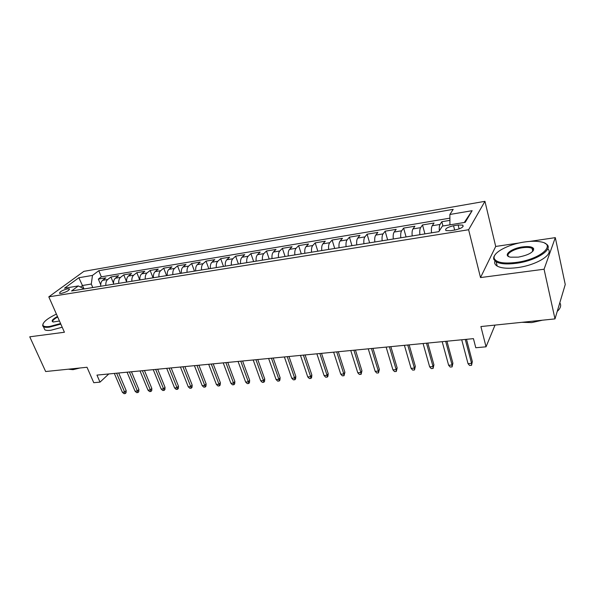 <?xml version="1.0" encoding="UTF-8"?>
<svg xmlns="http://www.w3.org/2000/svg" width="595" height="595" viewBox="0 0 595 595"><rect width="100%" height="100%" fill="white"/><g stroke="black" fill="none" stroke-linecap="round" stroke-linejoin="round"><path stroke-width="0.89" d="M533.618 250.153L532.458 250.004M61.307 293.424C66.64 291.952 69.303 290.434 69.303 288.858L67.555 288.82C62.259 290.278 59.597 291.803 59.582 293.38L61.307 293.424M484.947 201.326L83.895 271.342L48.805 296.846L468.622 229.737L484.947 201.326L495.709 246.449L480.515 277.575L544.068 269.223L555.306 237.636L529.914 241.392M519.323 242.953L495.709 246.449M555.306 237.636L565.25 284.507L554.994 318.898L480.901 326.551L486.041 346.811L495.025 325.093M48.805 296.846L64.424 332.248L29.75 336.807L45.651 371.533L87.004 367.264L93.765 382.697L100.012 382.131L108.796 373.958M544.068 269.223L554.994 318.898M449.909 220.366L441.832 221.719L442.94 225.988M431.539 232.831C431.197 229.484 431.427 227.119 432.23 225.743L434.053 223.013L422.517 224.947L424.912 233.902M412.201 235.955C411.874 232.645 412.127 230.302 412.975 228.926L414.908 226.212L403.626 228.101L406.073 236.944M393.302 239.004C392.975 235.732 393.265 233.411 394.158 232.043L396.188 229.343L385.158 231.187L387.643 239.919M374.82 241.994C374.5 238.751 374.813 236.453 375.75 235.092L377.885 232.4L367.093 234.199L369.621 242.834M356.747 244.909C356.435 241.704 356.769 239.428 357.751 238.074L359.975 235.389L349.421 237.152L351.98 245.683M339.068 247.765C338.763 244.597 339.12 242.336 340.139 240.99L342.452 238.32L332.122 240.045L334.717 248.472M321.769 250.562C321.471 247.423 321.85 245.185 322.907 243.846L325.309 241.183L315.194 242.872L317.827 251.202M304.833 253.299C304.543 250.19 304.945 247.974 306.038 246.642L308.522 243.987L298.616 245.638L301.278 253.872M288.263 255.976C287.98 252.905 288.404 250.703 289.527 249.372L292.078 246.732L282.38 248.353L285.079 256.49M272.027 258.594C271.759 255.553 272.198 253.373 273.358 252.057L275.983 249.424L266.486 251.008L269.208 259.048M256.14 261.16C255.865 258.156 256.326 255.991 257.523 254.675L260.216 252.057L250.904 253.611L253.656 261.562M240.566 263.674C240.306 260.699 240.782 258.557 242.001 257.248L244.768 254.638L235.642 256.162L238.417 264.024M225.312 266.144C225.059 263.191 225.557 261.064 226.799 259.762L229.625 257.166L220.686 258.661L223.482 266.434M210.362 268.553C210.117 265.638 210.63 263.526 211.902 262.231L214.788 259.643L206.019 261.108L208.838 268.799M195.71 270.918C195.472 268.033 195.993 265.943 197.295 264.649L200.232 262.075L191.642 263.511L194.476 271.119M181.349 273.239C181.111 270.375 181.654 268.308 182.977 267.021L185.967 264.455L177.541 265.868L180.397 273.395M167.262 275.515C167.031 272.681 167.589 270.621 168.935 269.349L171.977 266.798L163.714 268.174L166.585 275.626M153.451 277.746C153.22 274.942 153.793 272.897 155.161 271.632L158.255 269.089L150.141 270.442L153.034 277.813M139.899 279.933C139.676 277.151 140.256 275.128 141.647 273.871L144.786 271.335L136.828 272.666L139.736 279.962M126.609 282.082C126.385 279.33 126.98 277.322 128.394 276.065L131.577 273.544L123.767 274.853L126.579 281.822M113.563 284.187C113.348 281.457 113.95 279.471 115.385 278.222L118.606 275.708L110.938 276.995L113.504 283.242M486.041 346.811L475.792 347.748L473.434 338.644L96.955 375.103L100.012 382.131M458.143 224.984L453.546 225.736C447.262 227.245 444.733 228.859 445.96 230.585L450.467 230.726L455.115 229.975C461.467 228.458 464.011 226.844 462.746 225.118L458.143 224.984L459.139 228.919M84.274 288.917L78.302 285.95L71.549 290.977L438.812 231.656L442.412 226.078L465.231 222.329L472.14 210.682L449.887 214.475L453.189 209.351L98.8 270.71L92.478 275.411L91.295 284.046L82.564 285.481L80.489 287.035M78.302 285.95L64.498 288.225L78.845 277.731L92.478 275.411M439.333 230.86C439.095 227.818 439.333 225.684 440.055 224.441L441.832 221.719M449.902 218.157L101.336 276.839L98.346 279.092L100.711 284.774M100.756 286.255C100.548 283.555 101.165 281.576 102.615 280.334L105.873 277.835L98.346 279.092M105.85 285.436C105.642 282.722 106.252 280.736 107.695 279.494L110.938 276.995M118.747 283.354C118.531 280.609 119.134 278.616 120.554 277.359L123.767 274.853M131.897 281.227C131.673 278.46 132.261 276.452 133.667 275.188L136.828 272.666M145.292 279.062C145.061 276.273 145.641 274.243 147.025 272.979L150.141 270.442M158.947 276.861C158.716 274.042 159.281 271.997 160.635 270.725L163.714 268.174M172.862 274.615C172.632 271.766 173.182 269.699 174.521 268.427L177.541 265.868M187.061 272.317C186.823 269.446 187.358 267.363 188.675 266.077L191.642 263.511M201.541 269.981C201.296 267.081 201.817 264.983 203.103 263.689L206.019 261.108M216.312 267.594C216.059 264.663 216.565 262.551 217.829 261.25L220.686 258.661M231.381 265.162C231.12 262.202 231.611 260.067 232.846 258.766L235.642 256.162M246.754 262.678C246.494 259.688 246.962 257.538 248.175 256.222L250.904 253.611M262.454 260.141C262.187 257.122 262.64 254.95 263.816 253.634L266.486 251.008M278.482 257.553C278.207 254.504 278.639 252.31 279.784 250.986L282.38 248.353M294.845 254.905C294.562 251.826 294.979 249.617 296.094 248.286L298.616 245.638M311.564 252.206C311.274 249.097 311.668 246.866 312.747 245.527L315.194 242.872M328.641 249.454C328.343 246.3 328.715 244.054 329.756 242.715L332.122 240.045M346.089 246.635C345.784 243.452 346.134 241.183 347.138 239.837L349.421 237.152M363.932 243.749C363.612 240.536 363.939 238.245 364.906 236.892L367.093 234.199M382.161 240.804C381.841 237.554 382.146 235.248 383.068 233.88L385.158 231.187M400.814 237.792C400.487 234.504 400.755 232.176 401.632 230.808L403.626 228.101M419.884 234.713C419.549 231.388 419.795 229.038 420.628 227.662L422.517 224.947M480.515 277.575L468.622 229.737M83.954 288.761L78.845 277.731M92.768 287.549L91.295 284.046M449.924 224.843L449.887 214.475M101.336 276.839L98.8 270.71M464.301 222.478L472.14 210.682M465.283 339.433L471.567 363.374L472.333 361.589L471.545 365.308L471.567 363.374L468.027 363.664L461.72 339.775M472.333 361.589L466.502 339.314M471.545 365.308L469.581 365.464L468.027 363.664M515.991 262.462C540.104 259.546 557.426 244.396 540.61 241.838C536.266 241.012 530.963 241.057 524.693 241.964C507.914 244.262 491.492 253.277 494.408 258.825C496.721 262.626 503.913 263.83 515.991 262.462M544.849 243.288L545.563 243.653C555.328 248.256 536.988 260.774 516.014 263.317C506.843 264.463 500.231 263.972 496.163 261.837L493.91 259.576C493.307 258.133 493.709 256.527 495.114 254.772M518.245 257.152L510.599 257.181C502.143 255.768 510.941 248.39 522.596 246.91C528.702 246.144 532.399 246.732 533.67 248.688C533.551 252.325 528.412 255.143 518.245 257.152M532.86 251.283L533.15 249.439L532.094 248.375C530.1 247.364 526.939 247.148 522.618 247.728C513.269 248.948 504.88 254.452 509.06 256.735M559.798 302.788C561.494 305.339 560.639 308.217 557.225 311.423M533.953 321.069L525.244 321.969M542.476 320.192L531.699 322.594L521.956 322.312M547.772 248.866C554.488 254.095 536.445 265.348 517.025 267.668C507.87 268.791 501.258 268.263 497.189 266.091C494.936 264.745 494.185 263.035 494.936 260.96M56.406 314.071C47.184 318.578 42.684 322.304 42.922 325.257C43.532 326.558 45.793 326.96 49.72 326.454L60.586 323.531M60.824 324.089L49.616 327.109C46.655 327.503 44.595 327.369 43.435 326.707L42.662 325.867L42.966 323.948M59.47 321.01L53.208 322.007C50.932 321.181 52.353 319.329 57.455 316.451M57.693 316.994C53.565 319.292 52.04 320.95 53.104 321.977L53.119 321.992M71.028 368.915L66.216 369.413M80.05 367.978L73.059 369.666L68.804 369.257M62.215 327.228L51.014 330.232C48.054 330.619 45.994 330.478 44.826 329.808L43.985 327.942M445.67 341.329L452.088 364.988L452.907 363.218L452.111 366.892L452.088 364.988L448.63 365.271L442.182 341.671M452.907 363.218L446.949 341.21M452.111 366.892L450.184 367.048L448.63 365.271M426.489 343.189L433.041 366.565L433.911 364.802L433.101 368.439L433.041 366.565L429.657 366.84L423.082 343.523M433.911 364.802L427.827 343.062M433.101 368.439L431.226 368.595L429.657 366.84M407.731 345.003L414.41 368.104L415.332 366.356L414.507 369.956L414.41 368.104L411.1 368.379L404.407 345.331M415.332 366.356L409.137 344.869M414.507 369.956L412.67 370.112L411.1 368.379M389.39 346.781L396.181 369.614L397.148 367.881L396.322 371.444L396.181 369.614L392.945 369.882L386.133 347.101M397.148 367.881L390.848 346.64M396.322 371.444L394.522 371.592L392.945 369.882M371.444 348.521L378.346 371.087L379.357 369.369L378.517 372.894L378.346 371.087L375.177 371.347L368.253 348.826M379.357 369.369L372.953 348.373M378.517 372.894L376.761 373.043L375.177 371.347M353.884 350.224L360.89 372.529L361.946 370.826L361.098 374.322L360.89 372.529L357.788 372.79L350.76 350.522M361.946 370.826L355.446 350.068M361.098 374.322L359.373 374.463L357.788 372.79M336.696 351.883L343.798 373.943L344.899 372.254L344.036 375.713L343.798 373.943L340.757 374.196L333.639 352.18M344.899 372.254L338.302 351.727M344.036 375.713L342.356 375.847L340.757 374.196M319.865 353.519L327.064 375.326L328.202 373.653L327.964 376.144L327.332 377.074L327.064 375.326L324.089 375.571L316.875 353.802M328.202 373.653L321.516 353.356M327.332 377.074L325.681 377.208L324.089 375.571M303.391 355.111L310.672 376.687L311.847 375.021L311.624 377.483L310.969 378.413L310.672 376.687L307.756 376.925L300.46 355.394M311.847 375.021L305.086 354.947M310.969 378.413L309.355 378.539L307.756 376.925M287.251 356.673L294.614 378.011L295.819 376.367L295.618 378.799L294.942 379.722L294.614 378.011L291.758 378.249L284.38 356.955M295.819 376.367L288.984 356.509M294.942 379.722L293.357 379.848L291.758 378.249M271.439 358.205L278.877 379.312L280.119 377.676L279.925 380.086L279.233 381.001L278.877 379.312L276.08 379.543L268.62 358.48M280.119 377.676L273.209 358.034M279.233 381.001L277.687 381.127L276.08 379.543M255.939 359.707L263.459 380.592L264.73 378.97L264.552 381.35L263.845 382.258L263.459 380.592L260.714 380.815L253.187 359.975M264.73 378.97L257.754 359.529M263.845 382.258L262.321 382.384L260.714 380.815M240.759 361.18L248.338 381.841L249.647 380.227L249.476 382.592L248.755 383.492L248.338 381.841L245.653 382.064L238.059 361.44M249.647 380.227L242.604 361.001M248.755 383.492L247.26 383.611L245.653 382.064M225.869 362.615L233.523 383.068L234.854 381.469L234.698 383.805L233.954 384.697L233.523 383.068L230.882 383.284L223.222 362.876M234.854 381.469L227.759 362.437M233.954 384.697L232.489 384.816L230.882 383.284M211.277 364.036L218.99 384.273L220.351 382.682L220.202 384.995L219.443 385.88L218.99 384.273L216.401 384.482L208.681 364.281M220.351 382.682L213.196 363.85M219.443 385.88L218.008 385.999L216.401 384.482M196.967 365.419L204.732 385.448L206.123 383.872L205.982 386.162L205.216 387.04L204.732 385.448L202.196 385.657L194.424 365.665M206.123 383.872L198.916 365.233M205.216 387.04L203.802 387.159L202.196 385.657M182.933 366.78L190.75 386.609L192.163 385.047L192.036 387.315L191.248 388.185L190.75 386.609L188.258 386.81L180.434 367.018M192.163 385.047L184.904 366.587M191.248 388.185L189.872 388.297L188.258 386.81M169.159 368.112L177.027 387.739L178.47 386.192L178.351 388.438L177.548 389.301L177.027 387.739L174.588 387.94L166.712 368.35M178.47 386.192L171.159 367.918M177.548 389.301L176.194 389.413L174.588 387.94M155.652 369.421L163.565 388.855L165.023 387.315L164.919 389.539L164.101 390.394L163.565 388.855L161.163 389.056L153.242 369.651M165.023 387.315L157.675 369.22M164.101 390.394L162.777 390.506L161.163 389.056M142.391 370.707L150.349 389.948L151.829 388.423L151.732 390.625L150.907 391.473L150.349 389.948L147.991 390.141L140.026 370.93M151.829 388.423L144.444 370.507M150.907 391.473L149.598 391.584L147.991 390.141M129.375 371.964L137.371 391.019L138.88 389.502L138.784 391.688L137.951 392.529L137.371 391.019L135.065 391.213L127.055 372.187M138.88 389.502L131.45 371.763M137.951 392.529L136.672 392.64L135.065 391.213M116.598 373.199L124.63 392.075L126.162 390.573L126.073 392.73L125.233 393.57L124.63 392.075L122.362 392.261L114.322 373.422M126.162 390.573L118.695 372.998M125.233 393.57L123.968 393.674L122.362 392.261M432.23 225.743L440.055 224.441M102.615 280.334L107.695 279.494M115.385 278.222L120.554 277.359M128.394 276.065L133.667 275.188M141.647 273.871L147.025 272.979M155.161 271.632L160.635 270.725M168.935 269.349L174.521 268.427M182.977 267.021L188.675 266.077M197.295 264.649L203.103 263.689M211.902 262.231L217.829 261.25M226.799 259.762L232.846 258.766M242.001 257.248L248.175 256.222M257.523 254.675L263.816 253.634M273.358 252.057L279.784 250.986M289.527 249.372L296.094 248.286M306.038 246.642L312.747 245.527M322.907 243.846L329.756 242.715M340.139 240.99L347.138 239.837M357.751 238.074L364.906 236.892M375.75 235.092L383.068 233.88M394.158 232.043L401.632 230.808M412.975 228.926L420.628 227.662M454.647 230.049L453.546 225.736M69.511 289.341L69.303 288.858M463.103 226.539L462.746 225.118M497.189 266.091L496.163 261.837M532.094 248.375L532.763 251.38M533.15 249.439L533.67 248.688M494.408 258.825L493.91 259.576M44.826 329.808L43.435 326.707M42.922 325.257L42.662 325.867"/></g></svg>
